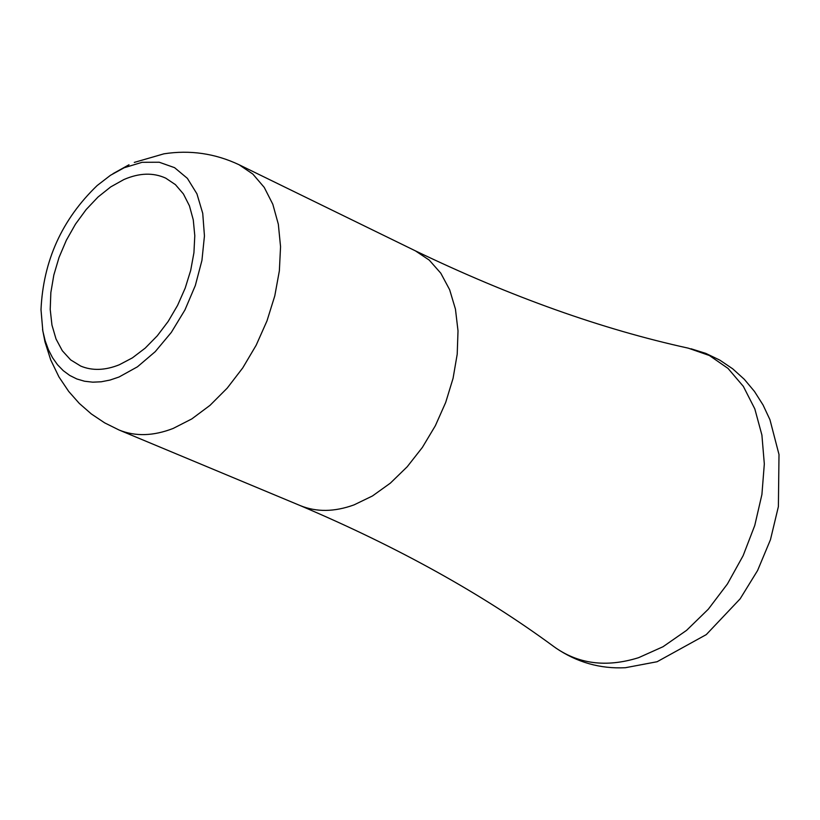 <?xml version="1.0" encoding="UTF-8"?>
<svg xmlns="http://www.w3.org/2000/svg" width="820" height="820" viewBox="0 0 820 820"><rect width="100%" height="100%" fill="white"/><g stroke="black" fill="none" stroke-linecap="round" stroke-linejoin="round"><path stroke-width="1.23" d="M123.84 179.57L110.731 186.898L98.031 197.015L86.151 209.561L75.481 224.137L66.348 240.25L59.05 257.398L53.833 275.028L50.85 292.555L50.215 309.427L51.957 325.089L56.037 339.019L62.33 350.755L70.653 359.888L80.729 366.079C92.281 370.886 105.134 370.455 119.31 364.767L132.399 357.868L145.201 348.121L157.255 335.841L168.182 321.419L177.602 305.337L185.187 288.138L190.691 270.405L193.93 252.724L194.791 235.699L193.274 219.893L189.44 205.83L183.413 193.95L175.418 184.633L165.742 178.155C153.196 172.415 139.236 172.887 123.84 179.57M119.013 377.015L137.473 366.796L155.226 351.667L171.329 332.387L184.941 309.95L195.324 285.524L201.935 260.422L204.446 235.934L202.735 213.354L196.933 193.838L187.38 178.36L174.578 167.669L159.234 162.237L142.126 162.298L124.127 167.762L110.444 175.316L97.139 185.566C61.951 219.473 43.234 260.842 41 309.673L42.835 331.034L45.172 340.761L48.411 349.689L52.541 357.715L57.513 364.736L63.263 370.671L69.731 375.437L76.844 378.973L84.532 381.228L92.68 382.171L101.219 381.782L110.023 380.06L119.013 377.015M300.161 505.571C316.458 512.223 334.416 511.998 354.025 504.894L372.444 495.977L390.361 483.134L407.202 466.764L422.372 447.423L435.348 425.734L445.701 402.425L453.07 378.307L457.211 354.178L458.011 330.87L455.448 309.14L449.637 289.706L440.791 273.193L429.249 260.114L415.391 250.848C511.096 296.861 602.064 329.291 688.287 348.162L709.413 355.521L728.016 368.405L743.351 386.384L754.81 408.872L761.903 435.051L764.322 463.956L761.913 494.501L754.759 525.476L743.115 555.704L727.432 583.963L708.326 609.178L686.566 630.365L663.011 646.734L638.575 657.691C605.99 667.818 577.608 664.015 553.428 646.283C482.334 593.977 397.905 547.083 300.161 505.571L119.084 430.018C135.31 436.63 153.33 436.117 173.143 428.45L191.788 418.928L210.012 405.346L227.201 388.137L242.771 367.872L256.178 345.21L266.971 320.928L274.792 295.846L279.364 270.815L280.553 246.687L278.339 224.26L272.824 204.282L264.224 187.37L252.837 174.065L239.081 164.748C215.076 153.432 190.025 149.793 163.938 153.822L134.285 162.411M415.391 250.848L239.081 164.748M691.014 348.766L705.805 353.389L719.775 360.103L732.691 368.805L744.324 379.322L754.482 391.458L763.061 404.998L769.959 419.737L779 454.505L778.385 506.616L770.462 539.693L757.588 570.515L740.152 598.825L706.266 634.618L657.107 661.73L625.404 667.716C600.22 668.997 576.952 662.375 555.591 647.861M129.006 164.769L113.027 173.666M119.084 430.018L104.693 422.884L91.358 413.967L79.294 403.419L68.695 391.427L58.948 376.923L50.696 359.867L44.967 341.837L42.558 329.455"/></g></svg>
